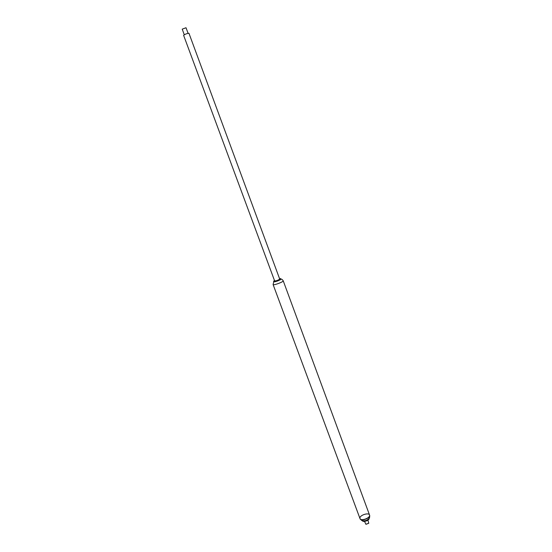 <?xml version="1.0" encoding="UTF-8"?>
<svg xmlns="http://www.w3.org/2000/svg" width="552" height="552" viewBox="0 0 552 552"><rect width="100%" height="100%" fill="white"/><g stroke="black" fill="none" stroke-linecap="round" stroke-linejoin="round"><path stroke-width="0.83" d="M273.654 281.244L273.847 281.837C276.428 281.596 278.774 280.726 280.885 279.229L280.782 278.753C281.237 279.443 273.716 282.231 273.613 281.403M279.553 278.663L280.582 278.622C281.962 279.105 272.95 282.438 273.682 281.175L274.489 280.54M280.864 279.271L280.057 279.954L273.889 281.851M280.154 279.892L274.834 281.858M273.778 281.796L273.088 284.528C273.233 285.715 283.873 281.782 283.21 280.782L369.529 515.002C370.847 517.824 360.815 521.536 359.98 518.535L359.911 518.004C359.911 515.078 368.798 512.297 369.529 515.002C370.847 517.824 360.815 521.536 359.98 518.535L360.014 518.632M183.602 35.3L274.641 280.94C276.524 280.851 278.215 280.23 279.705 279.064L188.97 33.32C186.983 33.444 185.196 34.107 183.602 35.3L183.609 35.314M186.003 27.745L182.222 29.146L186.017 27.752L188.094 33.306M184.264 34.728L182.222 29.152M367.936 520.136L368.771 523.22L365.9 524.283L364.527 521.392M368.722 523.289L365.983 524.303M368.846 518.611C367.266 520.481 365.265 521.219 362.843 520.833M369.136 518.231C369.73 520.212 363.209 522.62 362.374 520.736M369.557 515.099L369.598 515.195C370.916 518.011 360.884 521.723 360.049 518.728L361.739 520.508C364.23 521.192 366.424 520.736 368.322 519.128C369.467 518.556 369.888 517.245 369.598 515.195L369.529 515.002M283.21 280.782C282.3 279.491 281.534 278.953 280.913 279.153M273.088 284.528L359.98 518.535"/></g></svg>

